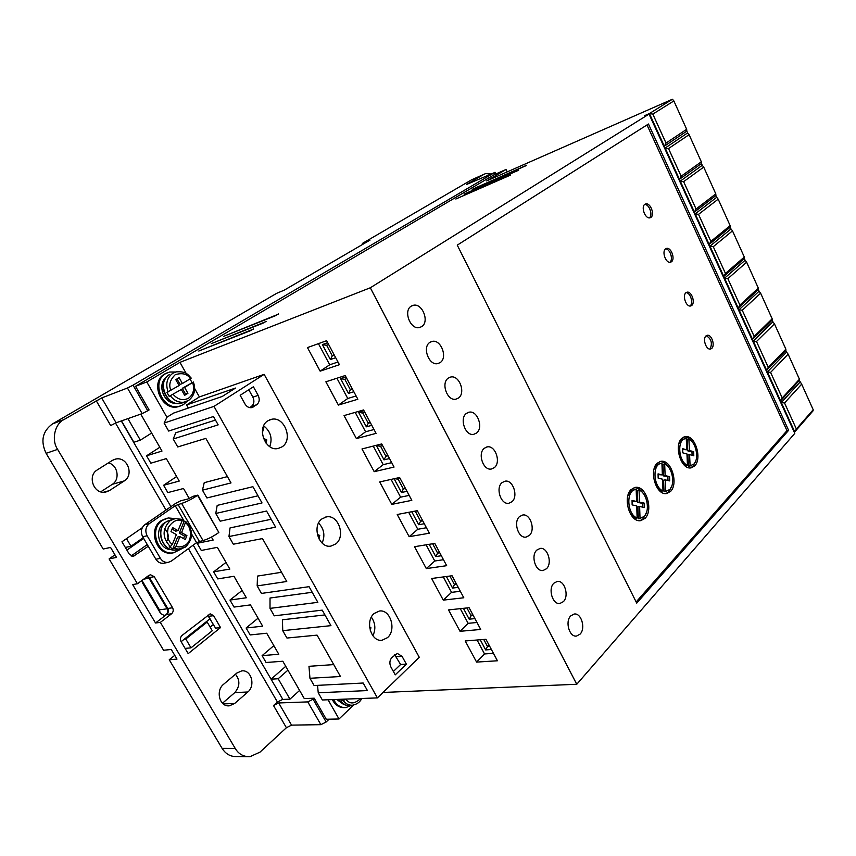 <?xml version="1.0" encoding="UTF-8"?>
<svg xmlns="http://www.w3.org/2000/svg" width="856" height="856" viewBox="0 0 856 856"><rect width="100%" height="100%" fill="white"/><g stroke="black" fill="none" stroke-linecap="round" stroke-linejoin="round"><path stroke-width="1.28" d="M184.393 394.873L185.57 394.145L182.275 388.303L193.392 382.022L184.629 387.447L187.924 393.311L184.65 395.333L181.333 389.459L169.167 396.317L181.333 389.459M183.569 538.595L184.586 536.102L179.279 533.128L184.061 521.518L185.773 521.561L181.59 532.635L186.908 535.61L185.292 539.558L179.963 536.584L175.94 546.342L173.95 548.6L172.794 548.824L177.652 537.076L179.963 536.584M187.068 401.304L183.419 404.642L179.129 406.365C162.619 410.848 150.624 381.434 165.818 373.548L169.691 372.018L175.683 372.018M167.22 372.831L164.673 373.997C149.479 381.872 161.463 411.244 177.962 406.771L180.177 406.097M429.84 342.389C421.997 347.172 428.963 365.844 437.737 363.618L440.23 362.548C447.956 357.615 441 339.179 432.216 341.384L429.84 342.389M448.255 378.127C440.68 383.039 447.281 401.293 455.841 399.196L458.495 398.019C465.953 392.968 459.362 374.928 450.791 377.015L448.255 378.127M411.19 306.18C403.058 310.824 410.409 329.924 419.408 327.57L421.719 326.607C429.733 321.813 422.383 302.949 413.384 305.282L411.19 306.18M466.424 413.395C459.126 418.445 465.375 436.303 473.732 434.334L476.535 433.04C483.726 427.861 477.477 410.217 469.12 412.185L466.424 413.395M484.357 448.223C477.316 453.38 483.244 470.875 491.387 469.013L494.351 467.622C501.284 462.326 495.346 445.056 487.214 446.896L484.357 448.223M502.065 482.613C495.282 487.877 500.899 505.019 508.839 503.264L511.931 501.755C518.629 496.362 512.99 479.435 505.061 481.179L502.065 482.613M519.56 516.564C513.001 521.935 518.34 538.734 526.076 537.087L529.297 535.471C535.76 529.971 530.399 513.386 522.684 515.023L519.56 516.564M536.83 550.087C530.495 555.555 535.578 572.033 543.111 570.481L546.449 568.759C552.687 563.162 547.583 546.898 540.072 548.439L536.83 550.087M553.875 583.193C547.765 588.757 552.602 604.925 559.931 603.469L563.376 601.64C569.4 595.958 564.553 579.994 557.235 581.438L553.875 583.193M570.727 615.892C564.821 621.542 569.422 637.42 576.559 636.051L580.101 634.114C585.921 628.347 581.299 612.671 574.173 614.03L570.727 615.892M518.533 170.077L464.08 194.119L518.608 170.237M510.358 174.966L455.831 199.009L510.444 175.127M253.515 328.843L250.337 330.748L198.795 351.024L253.622 329.036M266.088 321.31L262.974 323.183L211.272 343.652L266.195 321.503M278.425 313.917L275.365 315.757L223.512 336.408L278.532 314.109M526.568 165.261L472.212 189.315L526.643 165.411M181.333 548.963L173.715 552.741C157.814 556.165 148.356 529.019 162.469 520.309L168.172 517.966L175.213 518.586L170.173 520.662C162.03 529.019 162.094 537.675 170.355 546.62L172.345 544.363L176.389 534.593L171.007 531.587L172.655 527.628L178.027 530.634L182.018 520.972L181.804 519.239M166.77 518.276L161.335 520.576C147.232 529.265 156.68 556.389 172.58 552.965L173.672 552.751M147.243 576.602L148.998 578.228L167.07 608.798C168.14 611.109 167.797 613.099 166.021 614.79L164.309 615.507L160.714 613.634L142.524 582.947L141.882 580.507M160.051 612.511L159.419 609.857L141.978 580.432M374.168 613.485C364.774 620.996 371.076 642.225 382.097 640.224L387.5 637.645C396.745 629.909 390.357 609.012 379.347 611.045L374.168 613.485M321.931 518.907C311.541 526.108 319.031 548.61 330.951 546.085L335.755 543.935C345.974 536.498 338.409 514.338 326.489 516.896L321.931 518.907M267.789 420.852C256.265 427.69 265.21 451.658 278.072 448.512L282.116 446.811C293.447 439.727 284.438 416.112 271.577 419.29L267.789 420.852M711.775 348.403L710.491 349.055C706.04 350.061 702.466 338.815 705.986 335.927L707.238 335.295C711.678 334.3 715.263 345.46 711.775 348.403M709.827 349.088L710.138 348.831C712.609 343.17 711.315 338.794 706.254 335.713M691.798 305.41L690.61 305.999C686.041 307.079 682.221 295.523 685.913 292.741L687.079 292.174C691.637 291.104 695.457 302.575 691.798 305.41M690 306.031L690.171 305.892C693.563 303.249 690.546 292.645 686.052 292.634M671.511 261.743L670.419 262.257C665.743 263.423 661.656 251.546 665.54 248.882L666.599 248.39C671.265 247.234 675.363 259.015 671.511 261.743M650.913 217.392L649.918 217.831C645.135 219.083 640.759 206.874 644.836 204.316L645.798 203.899C650.571 202.658 654.947 214.781 650.913 217.392M645.135 518.287L640.759 520.651C629.631 522.791 622.462 497.443 631.033 489.6L635.216 487.385C646.323 485.288 653.513 510.144 645.135 518.287M639.999 520.716L643.412 518.554L646.612 512.113M670.612 491.376L666.621 493.538C656.006 495.645 648.848 470.8 657.023 463.331L660.843 461.309C671.436 459.265 678.594 483.629 670.612 491.376M665.915 493.602L668.9 491.665L671.81 485.93M694.719 465.899L691.07 467.89C680.937 469.944 673.822 445.601 681.622 438.486L685.11 436.624C695.222 434.623 702.348 458.527 694.719 465.899M690.418 467.954L693.028 466.21L695.693 461.052M171.446 549.595C158.756 550.076 153.845 529.682 164.106 523.123L166.032 522.032M164.587 528.858C168.707 532.7 169.285 537.087 166.31 541.998M191.915 382.407L190.011 378.919M638.918 518.661L640.031 518.458L639.625 506.495L637.902 506.784L638.308 518.736M642.503 507.116L642.428 503.382L637.752 502.376L637.346 490.402L639.068 490.092C646.943 492.928 650.4 510.518 644.204 516.382L640.031 518.458M664.855 491.622L665.754 491.43L665.294 479.863L669.692 480.911L669.585 476.664L663.421 475.893L662.972 464.316L664.673 463.995C672.195 466.905 675.577 483.982 669.713 489.514L665.754 491.43M689.38 466.049L688.406 466.167L690.097 465.857L689.594 454.643L693.788 455.756L693.66 451.647L691.98 451.979L687.721 450.845L687.229 439.62L688.909 439.278C696.088 442.252 699.405 458.859 693.852 464.08L690.097 465.857M184.061 521.518L182.232 520.309M282.748 699.309L193.199 545.122M170.922 506.656L121.306 420.97M282.587 699.448L277.44 702.048L188.395 548.632M285.733 666.321L271.084 679.172L282.822 699.438L289.959 699.159L299.6 690.439M101.682 397.944L127.448 388.003L142.16 413.609L116.106 422.8L101.682 397.944L63.954 419.568C54.634 423.955 51.21 440.123 57.609 449.368L137.42 583.76L148.88 575.414L150.474 574.75L154.262 576.687L172.602 607.771C173.682 610.093 173.329 612.104 171.553 613.795L160.361 622.387L235.229 748.433C238.546 754.008 243.425 756.768 249.866 756.736L259.999 752.135L286.407 727.718L273.524 705.569L277.44 702.048M273.524 705.569L278.682 702.958L307.796 701.899L320.872 724.668L291.543 725.128L286.407 727.718M320.872 724.668L326.147 722.004L313.093 699.224L307.796 701.899M313.093 699.224L314.205 698.196L304.287 698.592L282.812 661.239L266.077 662.501L262.107 655.632L278.799 654.262L266.708 633.226L250.134 634.938L246.121 627.994L262.653 626.175L250.434 604.903L234.03 607.075L229.975 600.056L246.335 597.777L233.977 576.281L217.745 578.913L213.647 571.829L229.836 569.08L217.338 547.348L201.288 550.451L197.148 543.282L213.155 540.061L211.443 537.087M194.654 388.506L199.394 396.949L186.587 404.952L235.496 388.057L222.271 396.456L173.533 413.106L166.92 417.247L146.793 381.969L135.526 386.291L149.083 409.96L147.746 410.773L133.054 385.147L127.448 388.003M142.16 413.609L147.746 410.773M116.106 422.8L110.681 425.56L96.236 400.726M247.866 691.98L234.672 703.472L229.419 705.793C219.5 707.184 215.498 690.664 223.448 684.415L236.802 673.073L241.702 670.901C251.471 669.467 255.612 685.688 247.866 691.98L234.779 692.611L222.506 703.204M97.177 469.976L112.371 460.378L115.699 459.051C127.512 456.366 134.157 475.026 124.355 480.869L109.343 490.638L105.673 492.104C93.614 494.747 87.119 475.765 97.177 469.976M220.538 627.566L188.192 653.62L181.023 641.497C179.942 639.186 180.284 637.164 182.05 635.441L210.18 613.838L213.604 615.678L220.538 627.566L215.552 628.133L207.708 615.207M148.249 546.256L133.354 556.336L129.417 554.356L121.959 541.773L142.278 527.724M271.084 679.172L278.168 678.744L289.959 699.159M278.168 678.744L287.937 670.152M328.062 699.769L339.019 718.987L326.264 719.243L314.205 698.196M333.733 664.598L308.973 666.31L309.958 678.284L314.109 685.538L363.19 683.024L367.427 690.578L318.239 692.772L322.359 699.983L377.41 697.897L419.28 657.29L264.151 374.34L199.394 396.949M324.938 614.929L282.437 619.776L282.737 630.658L286.963 638.041L317.073 635.131L340.474 676.518L309.958 678.284M312.215 592.288L270.025 598.023L270.004 608.381L274.262 615.828L322.241 610.135L330.951 625.65L282.737 630.658M281.528 572.279L257.517 576.077L257.164 585.911L261.454 593.422L309.07 586.681L317.854 602.335L270.004 608.381M271.192 519.271L230.039 527.917L228.959 536.552L233.335 544.213L262.471 538.574L286.749 581.492L257.164 585.911M258.009 495.795L217.189 505.393L215.766 513.472L220.174 521.186L266.569 511.032L275.611 527.146L228.959 536.552M227.439 476.61L204.231 482.677L202.455 490.178L206.906 497.967L252.895 486.69L262.022 502.943L215.766 513.472M215.466 420.071L175.78 432.783L173.212 439.01L177.748 446.95L205.825 438.379L231.013 482.923L202.455 490.178M189.272 498.524L183.516 488.509L167.84 492.596L163.603 485.277L179.236 481.061L166.321 458.602L150.838 463.192L146.558 455.799L161.998 451.069L140.748 414.111M203.011 540.521L196.58 542.65L171.339 561.076L168.183 562.392C164.941 562.724 162.34 561.375 160.404 558.358L147.146 535.77C144.867 530.902 145.616 526.825 149.393 523.572L175.213 505.703L181.6 503.414L203.011 540.521C207.676 539.28 212.951 536.605 218.847 532.496L197.864 495.11L193.231 496.266L187.988 498.984L180.702 500.803L175.812 503.275L144.921 524.61C141.154 527.863 140.395 531.908 142.674 536.755L155.878 559.236C157.814 562.242 160.404 563.569 163.635 563.237L164.117 563.152M135.526 386.291L494.329 174.645L506.024 169.477L507.201 171.896M490.82 173.971L485.62 173.608L483.972 174.303L466.52 184.489L494.351 172.677L133.054 385.147M121.509 420.895L133.889 442.252L140.341 440.155L127.908 418.638M151.64 433.05L140.341 440.155M234.779 692.611C239.98 686.416 240.204 680.285 235.454 674.218M124.355 480.869L112.371 484.293C120.204 479.617 117.882 464.872 108.359 462.914M112.371 484.293L100.741 491.825M137.42 583.76L132.648 584.573L155.514 622.997L160.361 622.387M235.229 748.433L222.089 748.358L169.242 659.762L176.989 659.099L171.275 649.49L163.56 650.239L109.097 558.915L116.491 557.406L110.552 547.433L103.191 549.028L46.117 453.338L57.609 449.368M63.954 419.568L52.473 423.913C42.447 431.296 40.339 441.108 46.117 453.338M52.473 423.913L276.691 293.319L284.256 290.141L369.995 240.119L362.377 243.425L471.56 179.835L483.972 174.303M326.147 722.004L329.121 719.179M222.089 748.358C225.716 754.05 230.564 756.779 236.631 756.554L247.405 756.704M155.514 622.997L166.685 614.447L171.553 613.795M172.602 607.771L167.733 608.456L149.458 577.533L154.262 576.687M210.116 627.095L213.411 624.473M185.11 648.409L191.006 647.842L212.267 630.765L207.173 622.055L205.654 622.237M169.242 659.762L174.763 655.354M131.129 555.983L147.264 544.577M197.148 543.282L200.133 541.11M213.647 571.829L226.005 562.424M229.975 600.056L242.12 590.458M246.121 627.994L258.063 618.192M262.107 655.632L273.845 645.638M813.2 409.724L796.39 429.017L794.732 431.884L813.061 410.827L813.2 409.724L801.665 384.162L799.343 380.417L780.576 400.854L781.335 402.534L784.524 402.973L801.665 384.162M800.082 382.054L781.335 402.534L794.732 431.884L794.175 431.991M383.017 692.461L576.773 684.265L794.796 433.371L649.03 114.094L370.316 287.776L179.942 362.356L186.234 373.537M339.019 718.987L353.582 705.044M332.289 699.609C335.21 705.173 339.297 707.837 344.519 707.612M317.523 685.367L318.239 692.772M166.92 417.247L164.106 423.078L168.664 431.06L213.465 416.508L218.162 424.865L173.212 439.01M186.587 404.952L188.341 408.055M146.793 381.969L179.942 362.356M644.878 115.902L649.03 114.094M644.739 115.603L649.426 113.548L652.818 114.105L673.865 100.944L672.431 99.232L649.426 113.548L780.576 400.854L782.234 397.965L770.593 372.414L788.13 354.17L799.44 379.24L799.343 380.417M506.024 169.477L486.69 180.916L672.431 99.232M146.558 455.799L159.815 447.271M163.603 485.277L176.625 476.525M197.864 495.11L197.554 495.324C191.541 499.326 186.223 502.023 181.6 503.414M472.929 179.225L471.56 179.835M167.733 608.456C168.825 610.767 168.471 612.757 166.685 614.447M147.992 576.056L149.458 577.533M143.648 538.413L126.913 550.119M109.097 558.915L114.961 554.827M181.13 641.679L210.062 618.738M362.826 244.302L362.377 243.425M191.006 647.842L185.795 639.015L207.173 622.055M184.286 639.175L185.795 639.015M143.22 537.686L130.968 546.246L126.485 538.649M125.329 547.444L130.968 546.246M687.635 132.926L689.091 134.692L701.321 161.784L681.141 176.229L668.525 148.559L665.155 148.024L687.635 132.926L686.833 131.139L664.32 146.194L666.022 143.07L652.818 114.105M702.252 165.294L703.718 167.102L715.809 193.905L696.078 208.992L683.612 181.654L680.274 181.13L702.252 165.294L701.449 163.528L679.439 179.311L681.141 176.229M716.697 197.308L718.184 199.159L730.147 225.652L710.855 241.392L698.528 214.364L695.2 213.85L716.697 197.308L715.905 195.553L694.387 212.053L696.078 208.992M730.981 228.959L732.49 230.853L744.313 257.057L725.449 273.417L713.273 246.699L709.966 246.196L730.981 228.959L730.2 227.225L709.164 244.42L710.855 241.392M745.105 260.256L746.635 262.204L758.32 288.108L739.894 305.078L727.846 278.66L724.572 278.168L745.105 260.256L744.335 258.544L723.769 276.424L725.449 273.417M759.079 291.211L760.62 293.191L772.176 318.817L754.168 336.387L742.248 310.268L738.995 309.786L759.079 291.211L758.309 289.521L738.214 308.064L739.894 305.078M772.893 321.824L774.455 323.857L785.883 349.195L768.281 367.352L756.501 341.512L753.269 341.052L772.893 321.824L772.144 320.155L752.488 339.34L754.168 336.387M770.593 372.414L767.383 371.964L786.557 352.105L785.819 350.446L766.612 370.274L768.281 367.352M576.773 684.265L370.316 287.776M457.265 245.137L636.736 603.138L788.601 430.333L648.473 124.013L457.265 245.137M345.214 375.549L325.869 381.797L338.388 405.07L357.862 399.249L345.214 375.549M381.712 443.943L361.981 448.961L374.2 471.677L394.049 467.066L381.712 443.943M417.311 510.658L397.227 514.51L409.147 536.68L429.348 533.213L417.311 510.658M452.043 575.756L431.638 578.495L443.269 600.131L463.792 597.766L452.043 575.756M485.951 639.293L465.225 640.962L476.589 662.095L497.411 660.779L485.951 639.293M469.099 607.717L448.533 609.911L460.025 631.3L480.708 629.46L469.099 607.717M434.784 543.41L414.539 546.695L426.309 568.598L446.672 565.688L434.784 543.41M399.624 477.509L379.711 481.939L391.781 504.377L411.811 500.343L399.624 477.509M363.575 409.96L344.037 415.588L356.396 438.582L376.073 433.371L363.575 409.96M326.618 340.699L307.465 347.59L320.144 371.151L339.425 364.699L326.618 340.699M351.709 705.237L345.813 707.58C340.581 707.805 336.504 705.13 333.573 699.555M164.106 423.078L213.979 406.386L377.41 697.897M264.151 374.34L213.979 406.386M686.833 131.139L686.662 129.31L673.865 100.944M701.321 161.784L701.449 163.528M715.809 193.905L715.905 195.553M730.147 225.652L730.2 227.225M744.313 257.057L744.335 258.544M758.32 288.108L758.309 289.521M772.176 318.817L772.144 320.155M785.883 349.195L785.819 350.446M786.557 352.105L788.13 354.17M796.39 429.017L784.524 402.973M636.147 601.971L786.964 430.654L788.601 430.333M786.964 430.654L647.008 124.933M406.354 664.128L402.053 656.327L397.355 653.46L391.995 657.355C389.63 660.126 389.255 663.336 390.892 666.995L395.247 674.849L406.354 664.128L400.608 664.502L394.691 654.808M256.672 404.76C259.432 402.438 259.935 399.313 258.17 395.397L253.408 386.773L240.172 395.279L244.998 403.989C246.71 406.76 248.925 407.98 251.643 407.638L256.672 404.76L251.375 406.472C254.104 404.139 254.607 401.036 252.884 397.152L258.17 395.397M338.388 405.07L347.761 398.489L336.922 378.224M356.107 395.964L347.761 398.489M374.2 471.677L383.199 464.669L373.259 446.094M391.695 462.657L383.199 464.669M409.147 536.68L417.781 529.275L408.697 512.316M426.427 527.745L417.781 529.275M443.269 600.131L451.551 592.352L443.301 576.933M460.335 591.293L451.551 592.352M476.589 662.095L484.528 653.952L477.07 640.01M493.441 653.331L484.528 653.952M460.025 631.3L468.136 623.328L460.282 608.659M476.985 622.494L468.136 623.328M426.309 568.598L434.762 561.001L426.106 544.812M443.483 559.706L434.762 561.001M391.781 504.377L400.597 497.165L391.085 479.414M409.168 495.399L400.597 497.165M356.396 438.582L365.587 431.777L355.197 412.378M374.008 429.519L365.587 431.777M320.144 371.151L329.721 364.784L318.411 343.652M337.981 362.002L329.721 364.784M336.665 699.438L343.31 704.21M176.614 403.347C163.774 404.439 156.552 384.269 166.439 377.186M686.662 129.31L666.022 143.07M668.525 148.559L689.091 134.692M683.612 181.654L703.718 167.102M698.528 214.364L718.184 199.159M713.273 246.699L732.49 230.853M727.846 278.66L746.635 262.204M742.248 310.268L760.62 293.191M756.501 341.512L774.455 323.857M799.44 379.24L782.234 397.965M400.608 664.502L393.375 671.468M248.786 389.748L252.884 397.152M372.895 635.794C375.912 629.213 375.399 622.997 371.365 617.155M322.124 543.068C325.291 535.578 324.114 528.901 318.593 523.059M269.747 446.629C272.604 438.55 270.731 431.734 264.108 426.181L263.669 425.892M669.895 262.278C673.469 259.721 670.195 248.754 665.529 248.882M649.415 217.884C653.032 215.231 649.415 204.167 644.675 204.445M643.327 493.58C640.791 489.707 637.731 487.717 634.146 487.631M668.097 466.648C665.668 463.289 662.876 461.598 659.741 461.577M691.605 441.279C689.294 438.347 686.758 436.892 683.998 436.913M249.631 407.617L251.375 406.472M369.599 627.223L370.905 627.716L370.295 630.626M317.33 534.433L319.759 535.46L318.956 538.905M263.423 438.336L266.783 439.898L265.97 443.055M264.108 426.181L262.364 432.879M353.86 391.738L348.478 393.396L340.581 378.63L344.519 379.336M348.478 393.396L350.382 389.748L344.775 379.251M389.501 458.538L384.012 459.854L385.917 456.28L380.481 446.094M379.925 446.244L376.319 445.452L381.776 444.071M413.084 511.471L417.461 510.946M424.287 523.722L418.702 524.728L420.596 521.229L415.331 511.353M458.238 587.366L452.567 588.061L454.461 584.627L449.882 576.045M491.398 649.501L485.652 649.918L487.524 646.548L483.747 639.464M474.92 618.61L469.206 619.177L471.089 615.764L466.916 607.953M441.364 555.737L435.736 556.582L437.63 553.115L432.633 543.753M394.53 478.643L397.28 479.082M406.996 491.333L401.464 492.489L403.369 488.947L398.008 478.921M371.782 425.346L366.357 426.823L358.557 412.25L362.334 412.988M366.357 426.823L368.262 423.217L362.741 412.881M335.702 357.722L330.373 359.541L322.38 344.604L326.468 345.257M330.373 359.541L332.289 355.861L326.596 345.214M632.07 501.145L636.575 501.456L632.06 500.471L632.135 504.901L636.725 505.885L637.132 517.976L635.409 518.244L630.658 514.242M627.576 496.715C628.914 492.628 631.022 490.36 633.889 489.9L633.911 489.9M658.082 474.609L662.373 474.92L658.061 473.871L658.168 478.151L662.533 479.2L662.993 490.895L661.281 491.194L657.44 488.134M653.888 469.612C655.161 466.124 657.044 464.177 659.548 463.781L660.832 463.535M664.042 491.729L663.593 480.163L665.294 479.863M667.969 480.505L667.883 476.974M682.692 449.496L686.78 449.807L682.671 448.705L682.788 452.845L686.961 453.948L687.454 465.268L685.763 465.589L682.703 463.267M678.755 444.104C679.953 441.086 681.644 439.396 683.848 439.053L683.869 439.042M688.406 466.167L687.903 454.975L689.594 454.643M692.076 455.306L691.98 451.979M369.674 627.833L370.905 627.716M317.704 535.845L319.759 535.46M264.408 440.583L266.783 439.898M352.137 388.528L350.382 389.748L352.447 389.106M387.597 454.985L385.917 456.28L388.025 455.777M422.211 519.849L420.596 521.229L422.736 520.833M456.002 583.182L454.461 584.627L456.633 584.348M489.011 645.028L487.524 646.548L489.728 646.376M472.608 614.287L471.089 615.764L473.282 615.55M439.214 551.703L437.63 553.115L439.791 552.783M405.016 487.61L403.369 488.947L405.487 488.498M369.974 421.955L368.262 423.217L370.348 422.65M334.075 354.684L332.289 355.861L334.332 355.154M360.665 698.528C354.566 704.071 349.697 704.36 346.049 699.373L342.047 700.797L343.77 699.17M341.03 699.277L342.047 700.797M170.965 390.497C168.504 385.157 169.927 379.893 175.234 374.714C182.168 372.563 187.239 373.879 190.449 378.652L182.414 383.531L179.097 377.656L175.79 379.647L179.118 385.542L166.931 392.38L169.167 396.317M636.575 501.456L636.179 489.546L635.612 489.6C625.747 490.199 626.999 514.627 637.132 517.976M637.752 502.376L639.475 502.087L644.151 503.093L642.428 503.382M644.151 503.093L644.236 507.48L639.625 506.495M639.475 502.087L639.068 490.092M662.373 474.92L661.923 463.396L661.249 463.449C651.983 464.048 653.406 487.471 662.993 490.895M663.421 475.893L665.133 475.583L664.673 463.995M665.133 475.583L669.585 476.664M686.78 449.807L686.287 438.647L685.538 438.7C676.796 439.289 678.38 461.791 687.454 465.268M687.721 450.845L689.412 450.513L688.909 439.278M689.412 450.513L693.66 451.647M190.449 378.652L191.156 378.02M170.355 546.62L169.199 546.856L172.794 548.824M182.414 383.531L180.07 384.398L176.978 378.93M185.57 394.145L187.924 393.311M182.275 388.303L184.629 387.447M178.027 530.634L175.715 531.137L172.045 529.094M184.586 536.102L186.908 535.61M179.279 533.128L181.59 532.635M351.442 705.237L348.681 705.323C344.519 705.537 341.127 703.557 338.527 699.373M184.35 402.149L181.237 403.283C166.77 407.21 156.252 381.434 169.541 374.5M177.706 549.702L176.711 549.894C162.779 552.912 154.476 529.094 166.813 521.432L173.757 518.918M192.632 382.546C194.751 389.298 193.37 394.52 188.502 398.222C183.034 400.95 177.93 399.688 173.19 394.434M185.559 522.973C192.108 526.889 192.108 541.527 185.538 544.887C182.585 546.931 179.386 547.412 175.94 546.342M167.07 608.798L159.419 609.857M168.097 391.952C165.358 383.788 166.984 377.539 172.955 373.195L176.368 371.846C186.629 371.172 188.031 374.907 191.23 378.106M166 510.048L115.496 423.035M291.543 725.128L278.682 702.958M223.288 703.9L234.672 703.472M103.48 492.275L109.343 490.638M208.639 616.299L213.604 615.678M134.906 555.705L131.995 556.293M494.351 172.677L495.132 174.292M149.393 523.572L144.921 524.61M218.847 532.496L197.554 495.324M175.213 505.703L184.329 521.465M191.648 534.112L196.58 542.65M160.404 558.358L155.878 559.236M142.674 536.755L147.146 535.77M148.998 578.228L143.765 579.138M177.952 504.312L199.309 541.27M402.053 656.327L396.328 656.745M250.904 407.724L253.387 406.921M340.581 378.63L345.942 376.908M384.012 459.854L376.319 445.452M418.702 524.728L411.747 511.728M452.567 588.061L446.393 576.516M485.652 649.918L480.216 639.753M469.206 619.177L463.406 608.327M435.736 556.582L429.177 544.32M401.464 492.489L394.113 478.739M358.557 412.25L363.971 410.698M322.38 344.604L327.688 342.7M361.788 698.485C359.991 702.134 356.899 704.37 352.501 705.194C348.948 705.43 345.899 703.942 343.352 700.743M188.416 400.587L184.682 402.085C179.161 402.962 174.378 400.908 170.333 395.889M185.271 547.134L180.102 549.22L173.95 548.6M172.345 544.363C167.915 541.302 166.546 535.706 168.236 527.596C172.666 521.069 177.256 518.854 182.018 520.972M345.236 704.98L338.281 699.373M193.392 382.022C195.96 389.619 194.419 395.718 188.759 400.308L181.237 403.283C169.36 406.472 158.178 389.02 165.326 378.769M185.773 521.561C193.456 530.067 193.488 538.445 185.87 546.695L176.711 549.894C163.175 552.666 154.583 531.041 165.593 522.406M638.694 518.693L640.416 518.426M664.545 491.676L666.257 491.387M689.005 466.113L690.696 465.803M229.419 705.793L228.466 705.826M115.699 459.051L113.688 459.683M494.971 172.27L495.817 173.993M179.129 406.365L177.962 406.771M168.183 562.392L163.635 563.237M430.718 341.876L432.216 341.384M449.55 377.378L450.791 377.015M411.629 305.924L413.384 305.282M468.136 412.442L469.12 412.185M486.465 447.078L487.214 446.896M173.715 552.741L172.58 552.965M325.665 517.056L326.489 516.896M269.512 419.911L271.577 419.29M665.989 248.593L666.599 248.39M645.082 204.167L645.798 203.899M684.543 436.742L685.11 436.624M344.123 379.454L346.841 378.587M379.69 446.297L382.579 445.569M397.152 479.114L400.127 478.45M362.013 413.084L364.817 412.282M326.018 345.417L328.64 344.487M633.889 489.9L635.259 489.653M683.848 439.053L685.067 438.796M182.146 519.378L175.202 518.586"/></g></svg>
